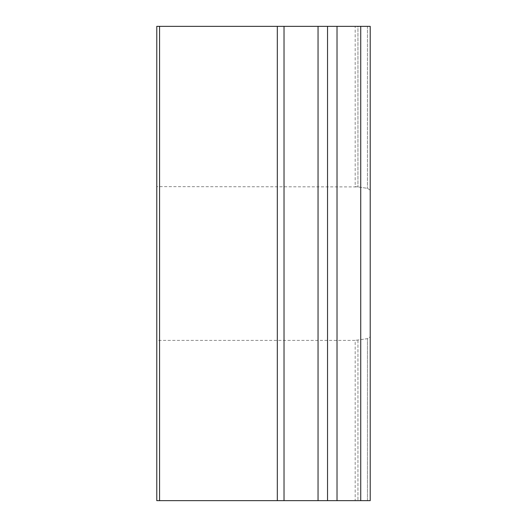 <?xml version="1.0" encoding="UTF-8"?>
<svg xmlns="http://www.w3.org/2000/svg" width="527" height="527" viewBox="0 0 527 527"><rect width="100%" height="100%" fill="white"/><g stroke="black" fill="none" stroke-linecap="round" stroke-linejoin="round"><path stroke-width="0.4" stroke-dasharray="2.63 1.98" d="M370.217 263.5L370.217 190.109L367.438 188.343L357.952 186.907L367.438 188.343L370.217 190.109L370.217 336.891L367.438 338.657L355.172 340.383L367.438 338.657L370.217 336.891L370.217 263.5M156.782 186.617L156.782 263.5L156.782 186.617L357.952 186.907L355.172 186.617L355.172 26.35L357.952 26.35L355.172 26.35M355.172 500.65L357.952 500.65L355.172 500.65L355.172 340.383L156.782 340.383L156.782 263.5L156.782 340.383M370.217 26.35L370.217 500.65L370.217 336.891L370.217 500.65L357.952 500.65L370.217 500.65L360.731 500.65L360.731 26.35L370.217 26.35M159.562 26.35L159.562 500.65L156.782 500.65L156.782 26.35L284.027 26.35L284.027 500.65L277.321 500.65L277.321 26.35M357.952 26.35L367.438 26.35L367.438 188.343L367.438 26.35L357.952 26.35L357.952 186.907L357.952 26.35M360.731 26.35L327.53 26.35L327.53 500.65L318.044 500.65L318.044 26.35L327.53 26.35L327.53 500.65L360.731 500.65M318.044 26.35L284.027 26.35M159.562 500.65L277.321 500.65M284.027 500.65L318.044 500.65M327.53 500.65L327.53 26.35M357.952 340.093L357.952 500.65L357.952 340.093M367.438 500.65L367.438 338.657L367.438 500.65M337.017 26.35L337.017 500.65"/><path stroke-width="0.79" d="M370.217 500.65L370.217 26.35L360.731 26.35L360.731 500.65L370.217 500.65M156.782 26.35L156.782 500.65L159.562 500.65L159.562 26.35L156.782 26.35M284.027 26.35L318.044 26.35L318.044 500.65L284.027 500.65L284.027 26.35L159.562 26.35M360.731 500.65L327.53 500.65L327.53 26.35L318.044 26.35M327.53 26.35L360.731 26.35M318.044 500.65L327.53 500.65M277.321 26.35L277.321 500.65L284.027 500.65M277.321 500.65L159.562 500.65M337.017 500.65L337.017 26.35"/></g></svg>
